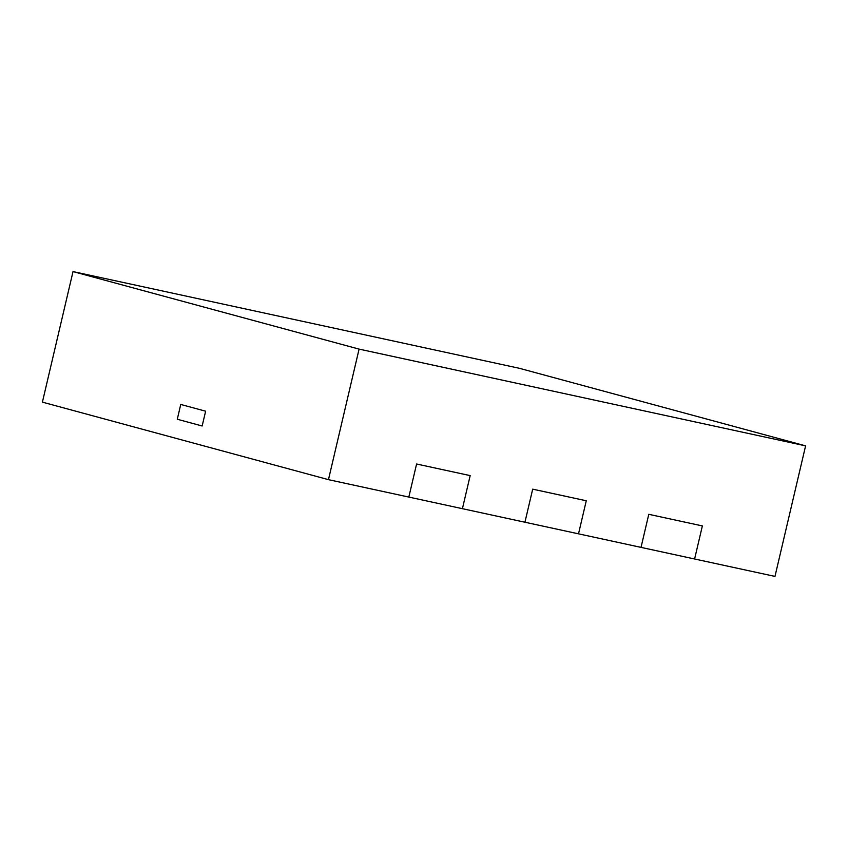 <?xml version="1.0" encoding="UTF-8"?>
<svg xmlns="http://www.w3.org/2000/svg" width="848" height="848" viewBox="0 0 848 848"><rect width="100%" height="100%" fill="white"/><g stroke="black" fill="none" stroke-linecap="round" stroke-linejoin="round"><path stroke-width="1.27" d="M202.153 425.993L177.285 419.251L180.751 404.454L177.285 419.251L202.153 425.993L205.629 411.195L180.751 404.454L205.629 411.195L202.153 425.993M73.023 271.593L42.4 402.143L328.462 479.661L462.414 508.683L470.174 475.611L462.414 508.683L578.516 533.837L586.265 500.765L578.516 533.837L694.607 558.991L702.367 525.919L648.784 514.312L641.024 547.384L648.784 514.312L702.367 525.919L694.607 558.991L774.977 576.407L805.6 445.857L519.538 368.339L73.023 271.593L359.086 349.111L805.6 445.857M586.265 500.765L532.692 489.158L524.933 522.23L532.692 489.158L586.265 500.765M470.174 475.611L416.591 464.004L408.831 497.076L416.591 464.004L470.174 475.611M328.462 479.661L359.086 349.111"/></g></svg>
